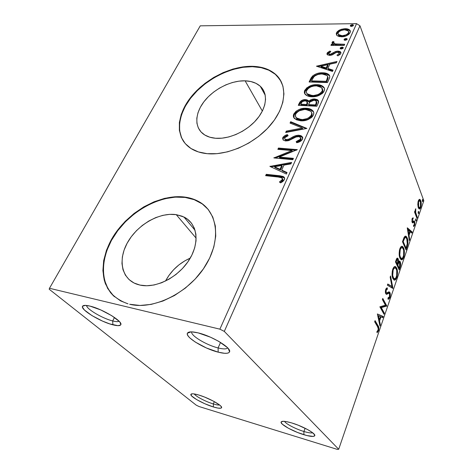 <?xml version="1.0" encoding="UTF-8"?>
<svg xmlns="http://www.w3.org/2000/svg" width="473" height="473" viewBox="0 0 473 473"><rect width="100%" height="100%" fill="white"/><g stroke="black" fill="none" stroke-linecap="round" stroke-linejoin="round"><path stroke-width="0.71" d="M194.267 393.944C195.639 396.374 205.938 401.754 213.323 403.936L213.388 406.963C203.366 404.001 189.531 396.279 190.909 394.334C191.494 393.441 194.119 393.666 198.778 395.02L204.608 397.072L213.548 401.199L219.898 405.255L221.021 406.331L221.518 407.827L220.879 408.193L217.994 408.104L213.388 406.963L204.791 403.723L196.667 399.614L191.624 395.948L190.897 394.364L192.505 393.79L194.143 393.926L198.778 395.02C208.794 397.917 222.789 405.716 221.595 407.667C221.051 408.672 218.319 408.435 213.388 406.963L213.323 403.936C205.938 401.754 195.639 396.374 194.267 393.944M214.322 401.624L213.323 403.936L214.322 401.624M284.545 421.342C285.621 423.784 295.72 429.052 303.926 431.494L303.885 434.717C292.988 431.477 279.815 424.163 281.128 421.999C281.902 420.81 285.402 421.112 291.622 422.903L298.226 425.209L307.734 429.626L312.31 432.505L314.616 434.799L314.799 435.615L313.238 436.437L306.8 435.538L297.523 432.47L288.406 428.248L282.346 424.21L281.074 422.283L281.394 421.674L283.918 421.295L286.041 421.549L291.622 422.903C302.513 426.067 315.881 433.463 314.793 435.639C314.066 436.963 310.43 436.656 303.885 434.717L303.926 431.494C295.72 429.052 285.621 423.784 284.545 421.342M305.115 428.26L303.926 431.494L305.115 428.26M191.707 331.863C190.288 335.41 206.382 345.113 218.094 347.933L218.171 352.154C204.165 348.737 184.955 337.036 187.438 333.187C188.425 331.532 192.003 331.431 198.163 332.886L210.526 337.214L218.644 341.299L227.371 347.566L228.885 349.346L229.588 350.854L229.47 352.036L228.554 352.852L226.88 353.272L224.527 353.29L218.171 352.154L206.417 347.98L195.308 342.08L190.04 338.094L188.372 336.297L187.456 334.736L187.332 333.465L188.023 332.537L189.513 331.993L191.76 331.869L198.163 332.886C212.176 336.12 231.646 347.974 229.576 351.788C228.666 353.703 224.864 353.828 218.171 352.154L218.094 347.933C206.382 345.113 190.288 335.41 191.707 331.863M220.536 342.428L218.094 347.933L220.536 342.428M86.612 305.463C86.187 308.863 102.653 318.554 112.68 320.942L112.899 324.833C100.459 321.847 80.073 309.502 82.556 306.244C83.266 305.138 85.743 305.091 89.982 306.102L100.725 309.916L111.799 315.716L119.249 321.404L120.438 322.911L120.893 324.129L120.609 325.016L117.943 325.672L109.712 323.887L102.606 321.137L92.01 315.639L84.472 310.057L82.479 307.214L82.568 306.232L83.396 305.611L84.951 305.375L89.982 306.102C102.446 308.946 123.021 321.451 120.828 324.655C120.195 325.95 117.552 326.009 112.899 324.833L112.68 320.942C102.653 318.554 86.187 308.863 86.612 305.463M114.484 317.478L112.68 320.942L114.484 317.478M176.246 214.647L183.95 217.012C197.229 223.398 200.197 242.342 189.271 259.742C178.504 277.184 155.883 288.731 139.996 285.089L134.036 283.002L129.105 279.626L125.38 275.115L122.98 269.669L121.969 263.514L122.353 256.898L124.097 250.069L127.107 243.276L131.258 236.76L136.395 230.741L142.332 225.426L148.859 220.997L155.753 217.598L162.777 215.357L169.689 214.352L176.246 214.647L182.211 216.238L187.349 219.094L191.459 223.132L194.356 228.228L195.911 234.206L196.023 240.846L194.669 247.899L191.867 255.077L187.716 262.089L182.371 268.629L176.051 274.411L169.027 279.194L161.589 282.771L154.056 284.988L146.76 285.763L139.996 285.089L137.46 284.403C121.33 279.212 117.594 259.364 127.864 241.922C137.945 224.409 159.632 212.123 176.246 214.647L196.153 238.173L176.246 214.647M245.12 80.824C251.405 81.049 256.455 82.852 260.256 86.234C268.144 93.352 267.003 107.324 256.821 119.332C246.699 131.352 228.991 139.411 215.558 138.264L209.764 137.2L204.85 135.047L200.995 131.914L198.329 127.941L196.928 123.299L196.821 118.167L197.986 112.745L200.369 107.235L203.857 101.837L208.327 96.729L213.607 92.099L219.513 88.102L225.84 84.868L232.367 82.527L238.871 81.161L245.12 80.824L250.879 81.545L255.94 83.313L260.091 86.086L263.171 89.775L265.022 94.257L265.56 99.365L264.738 104.911L262.556 110.67L259.098 116.417L254.486 121.898L248.904 126.888L242.59 131.175L235.808 134.569L228.849 136.934L222.003 138.181L215.558 138.264C210.893 137.862 206.979 136.567 203.816 134.379C194.172 127.633 194.764 113.325 204.348 101.198C213.891 89.048 231.108 80.38 245.12 80.824L262.355 111.078L245.12 80.824M281.193 81.604L276.693 75.568C270.692 69.898 262.592 66.941 252.387 66.693L252.174 66.303C262.379 66.545 270.485 69.501 276.486 75.166C287.862 86.139 285.863 107.306 270.113 125.516C254.456 143.739 227.353 155.706 207.174 153.678L217.066 153.666L227.614 151.827L238.386 148.226L248.893 142.994L258.672 136.354L267.28 128.615L274.358 120.112L279.596 111.232L282.819 102.363L283.93 93.885L282.931 86.127L279.927 79.387L275.091 73.894L268.664 69.821L260.919 67.272L252.174 66.303L242.755 66.906L232.994 69.028L223.221 72.582L213.766 77.43L204.933 83.408L197.016 90.319L190.276 97.946L184.961 106.029L181.271 114.312L179.373 122.507L179.373 130.312L181.325 137.436L185.221 143.585L190.956 148.492L198.364 151.916L207.174 153.678C200.735 153.039 195.254 151.265 190.749 148.356C175.288 138.258 176.009 116.299 190.377 97.822C204.679 79.287 230.658 65.913 252.174 66.303L252.387 66.693C232.887 66.356 209.58 77.229 194.781 93.27C180 109.287 175.034 129.425 184.086 142.178M208.439 209.77L208.735 210.136C205.992 206.683 202.657 203.887 198.731 201.746C194.634 199.529 190.093 198.092 185.109 197.424L184.831 197.075C189.815 197.738 194.356 199.18 198.453 201.397C217.681 211.502 221.872 240.107 204.939 266.553C188.23 293.071 153.477 310.258 129.637 304.257L140.002 305.463L151.259 304.381L162.925 301.029L174.472 295.519L185.381 288.092L195.154 279.082L203.366 268.912L209.675 258.039L213.837 246.959L215.735 236.145L215.351 226.041L212.773 217.024L208.167 209.421L201.776 203.461L193.889 199.31L184.831 197.075L174.939 196.768L164.574 198.364L154.074 201.782L143.78 206.884L134.036 213.494L125.15 221.405L117.416 230.369L111.108 240.101L106.46 250.282L103.676 260.582L102.901 270.627L104.226 280.051L107.673 288.471L113.171 295.524L120.58 300.881L128.006 303.837C121.035 301.378 115.223 297.665 110.564 292.681L105.479 283.895C100.82 270.781 103.285 254.439 111.581 239.255C126.687 212.572 159.3 193.676 184.831 197.075L185.109 197.424C162.381 194.438 133.776 208.912 117.221 231.386C100.601 253.776 98.331 282.275 114.496 296.731L114.466 296.707M224.303 331.402L359.959 25.767L423.82 200.741L338.692 449.279L224.303 331.402L219.88 329.161L49.482 288.276L200.256 25.832L356.565 23.65L219.88 329.161L49.482 288.276L49.18 289.21L196.248 405.178L199.068 406.538L337.166 449.35L338.692 449.279L224.303 331.402L219.88 329.161L356.565 23.65L200.256 25.832L49.482 288.276L49.18 289.21L196.248 405.178L199.068 406.538L337.166 449.35L338.692 449.279L423.82 200.741L359.959 25.767L356.565 23.65L359.959 25.767L224.303 331.402M417.789 204.549L418.546 208.232L419.415 208.983L420.101 208.658L421.165 205.572L420.846 200.96L420.237 199.707L419.427 199.358L418.593 200.18L418.055 201.735L417.789 204.549L418.315 207.724L419.078 208.871C419.646 209.291 420.201 208.806 420.745 207.411C421.413 204.679 421.413 202.432 420.745 200.67L419.586 199.34L418.298 200.883L417.789 204.549M416.944 218.254L417.281 217.278L415.536 212.01L415.743 208.711L415.241 209.917L415.217 211.975L414.856 211.053L414.519 212.028L416.944 218.254L417.281 217.278L415.69 212.909L415.743 208.711L415.217 211.975L414.856 211.053L414.519 212.028L416.944 218.254M412.29 218.739L413.136 218.845L412.29 218.739L412.285 218.343L411.971 219.218L412.214 222.499L412.781 222.919L413.97 222.139L414.395 222.907L414.265 224.675L413.538 225.385L413.704 226.514L414.679 225.071L414.815 222.204L414.117 220.844L412.894 221.559L412.438 221.252L412.367 219.691L413.136 218.845L413.124 217.734L412.107 218.751L412.107 222.269L412.604 222.907L413.97 222.139L414.283 222.487L414.265 224.675L413.538 225.385L413.573 226.52L414.602 225.314L414.608 221.476L414.117 220.844L412.639 221.53L412.432 219.454L413.136 218.845L413.124 217.734L412.119 218.757M407.123 246.876L407.886 243.678L407.773 240.03L406.603 236.825L405.213 236.122L404.072 237.44L402.476 241.727L406.07 249.945L407.123 246.876L406.508 246.788L407.123 246.876C408.199 243.081 408.205 240.071 407.141 237.836L406.059 236.258L404.409 236.843L402.476 241.727L406.07 249.945L407.123 246.876M399.224 269.894L400.619 265.004L400.211 261.729L399.46 261.013L398.52 261.823L398.367 259.381L397.491 258.104L396.64 258.749L395.463 261.906L399.224 269.894L400.158 267.18C400.791 264.88 400.808 263.065 400.211 261.729L399.756 261.12L398.52 261.823L398.165 258.826L397.698 258.199C397.154 257.862 396.634 258.453 396.138 259.961L395.463 261.906L399.224 269.894M392.862 288.435L390.574 275.972L390.16 277.143L391.957 286.49L387.777 284.007L387.363 285.195L392.927 288.252L390.574 275.972L390.16 277.143L391.957 286.49L387.777 284.007L387.363 285.195L392.862 288.435M384.378 313.156L381.315 307.621L386.843 305.984L382.769 298.422L382.379 299.533L385.442 305.186L379.854 306.806L383.999 314.261L384.378 313.156L383.426 313.232L384.378 313.156L381.315 307.621L386.843 305.984L382.769 298.422L382.379 299.533L385.442 305.186L379.854 306.806L383.999 314.261L384.378 313.156M377.519 326.618L378.264 328.824L377.921 330.408L376.928 331.614L377.058 332.744L378.506 330.769L378.79 327.446L375.054 320.611L374.657 321.752L377.519 326.618C378.152 327.162 378.335 328.309 378.069 330.053L376.928 331.614L377.058 332.744L378.506 330.769C379.056 328.156 378.873 326.417 377.951 325.56L375.054 320.611L374.657 321.752L377.519 326.618M377.365 313.96L379.967 326.015L380.387 324.785L379.565 320.96L380.984 316.851L382.823 317.702L383.236 316.49L377.365 313.96L379.967 326.015L380.387 324.785L379.565 320.96L380.984 316.851L382.823 317.702L383.236 316.49L377.365 313.96M389.912 297.523L390.314 294.614L389.669 292.184L388.646 291.894L386.695 293.012L386.074 292.426L386.21 290.038L387.322 289.293L387.375 287.956L386.76 288.033L385.536 290.103L385.643 293.408L386.607 294.36L388.676 293.225L389.38 293.396L389.61 296.376L389.131 297.493L388.055 297.789L387.955 299.06L389.184 298.824L389.912 297.523L389.208 297.393L389.912 297.523C390.462 295.335 390.45 293.656 389.87 292.491L389.48 292.001L386.908 292.958L386.157 292.621L386.145 290.203L387.322 289.293L387.375 287.956C386.819 287.726 386.27 288.205 385.732 289.387C385.241 291.315 385.264 292.769 385.797 293.757L386.607 294.36L388.977 293.177L389.492 293.567L389.48 296.831L388.055 297.789L387.955 299.06C388.605 299.498 389.255 298.989 389.912 297.523M392.98 278.703L394.234 280.046L395.268 279.868L397.001 276.794L397.432 271.195L396.262 267.381L394.872 266.541L393.773 267.221L392.265 271.13L392.212 276.096L392.809 278.331L393.843 279.856C394.825 280.625 395.812 279.821 396.8 277.438C397.781 273.37 397.722 270.237 396.628 268.037L395.688 266.766C394.719 266.009 393.743 266.825 392.75 269.208C391.768 273.364 391.845 276.528 392.98 278.703M400.028 258.293L401.228 259.718L402.227 259.612L403.907 256.668L404.338 251.122L403.227 247.243L401.89 246.309L400.832 246.912L399.366 250.702L399.301 255.645L399.862 257.915L400.95 259.571C401.873 260.286 402.795 259.529 403.711 257.294C404.669 253.309 404.622 250.182 403.575 247.917L402.57 246.51C401.66 245.824 400.749 246.599 399.839 248.822C398.881 252.895 398.946 256.053 400.028 258.293M407.259 227.968L409.311 240.509L409.683 239.415L409.033 235.43L410.298 231.77L411.853 233.1L412.225 232.018L407.312 227.803L409.311 240.509L409.683 239.415L409.033 235.43L410.298 231.77L411.853 233.1L412.225 232.018L407.259 227.968M415.655 220.749L415.903 221.009L416.264 220.436L415.962 218.857L415.572 220.465L415.802 220.98L416.205 220.637L416.051 218.881L415.655 219.236L415.655 220.749M418.215 213.288L418.617 213.465L418.859 212.773L418.522 211.407L418.138 212.998L418.369 213.524L418.765 213.187L418.605 211.431L418.221 211.774L418.215 213.288M422.336 201.285L422.732 201.48L422.963 200.8L422.643 199.417L422.259 200.995L422.495 201.533L422.874 201.208L422.714 199.44L422.336 201.285M337.296 35.747L339.147 36.557L342.677 36.74L346.425 35.788L348.713 34.482L350.156 32.684L350.322 30.905L349.198 29.633L347.383 28.906L344.539 28.717L341.299 29.32L338.881 30.378L337.048 31.898L336.232 33.666L336.687 35.179L337.296 35.747L341.476 36.799C345.225 36.805 348.116 35.434 350.156 32.684L350.044 30.39C348.985 29.22 347.359 28.652 345.16 28.699L340.01 29.811L336.498 32.785L336.658 35.15L337.296 35.747M344.202 45.402L344.711 44.273L334.937 43.9L333.696 43.155L334.104 41.985L332.951 41.458L332.016 42.966L333.382 44.255L331.449 44.249L330.929 45.373L344.202 45.402L344.711 44.273L335.753 44.084L333.755 43.238L333.642 42.487L334.104 41.985L332.951 41.458L332.111 42.304L332.253 43.463L333.382 44.255L331.449 44.249L330.929 45.373L344.202 45.402M327.097 53.195L326.973 54.147L327.493 54.856L330.107 55.382L332.442 54.785L336.161 52.473L338.272 52.308L339.029 52.787L339.082 53.632L336.959 55.193L337.905 55.867L340.335 54.235L340.95 52.97L340.134 51.563L338.006 51.072L335.434 51.563L330.349 54.235L328.989 53.963L328.682 53.384L330.81 51.693L329.983 51.019L327.588 52.521L327.097 53.195L327.458 54.028L330.337 51.859L329.983 51.019L327.097 53.195L327.215 54.596L329.569 55.394L331.786 55.051L336.161 52.473L337.556 52.213L339.011 52.763L339.082 53.632L336.959 55.193L337.905 55.867L340.791 53.514L340.678 52.03L338.006 51.072L335.771 51.433L331.36 53.993L330.03 54.253L328.818 53.804L328.753 53.136L330.81 51.693L329.983 51.019L330.373 51.888L328.658 52.775L327.458 54.028L327.097 53.195M329.125 78.944L329.734 76.91L329.61 75.656L327.86 73.906L324.377 72.913L319.121 73.061L316.153 73.853L312.783 75.81L311.157 77.82L309.106 81.995L327.499 82.568L329.125 78.944C329.959 77.341 329.953 75.976 329.102 74.846C327.576 73.475 325.477 72.795 322.799 72.807C319.133 72.546 315.71 73.628 312.529 76.047L309.106 81.995L327.499 82.568L329.125 78.944M316.857 106.242L318.471 102.594L318.53 101.009L317.277 99.62L314.705 98.981L311.565 99.466L308.804 101.287L308.331 100.572L306.634 99.75L302.761 99.992L300.26 101.559L298.28 105.325L316.857 106.242L318.305 103.008L318.016 100.181L314.705 98.981C312.487 98.875 310.519 99.643 308.804 101.287L308.337 100.578L305.564 99.614C302.667 99.513 300.591 100.66 299.326 103.067L298.28 105.325L316.857 106.242M306.876 128.443L290.676 121.703L290.044 123.075L302.348 128.029L286.313 131.104L285.668 132.499L306.876 128.443L290.676 121.703L290.044 123.075L302.348 128.029L286.313 131.104L285.668 132.499L306.876 128.443M293.431 158.349L279.277 157.054L297.351 149.634L278.455 148.043L277.846 149.356L291.888 150.556L273.861 157.941L292.828 159.697L293.431 158.349L279.277 157.054L297.351 149.634L278.455 148.043L277.846 149.356L291.888 150.556L273.861 157.941L292.828 159.697L293.431 158.349M278.266 177.038L281.157 177.511L282.416 178.54L282.074 179.965L279.407 182.004L280.578 182.88L282.789 181.561L284.356 179.705L284.498 177.759L283.185 176.494L279.998 175.785L266.258 174.318L265.625 175.684L278.266 177.038L281.873 177.854L282.363 179.504L279.407 182.004L280.578 182.88L284.356 179.705C284.864 178.469 284.657 177.505 283.735 176.813L279.082 175.684L266.258 174.318L265.625 175.684L278.266 177.038M269.923 166.419L286.378 174.04L287.052 172.539L281.713 170.079L283.971 165.107L290.942 163.889L291.61 162.405L269.923 166.419L286.378 174.04L287.052 172.539L281.713 170.079L283.971 165.107L290.942 163.889L291.61 162.405L269.923 166.419M302.543 139.204L302.755 137.631L302.005 136.395L300.692 135.585L298.108 135.231L294.342 136.2L288.353 139.34L285.479 139.494L284.87 139.115L284.622 137.968L285.296 137.016L288.122 135.704L287.442 134.616L284.77 135.704L283.132 137.058L282.588 138.299L283.191 140.014L285.373 140.919L288.104 140.753L295.832 137.01L298.96 136.614L300.302 137.3L300.645 138.891L299.758 140.091L296.169 141.575L296.648 142.716L297.505 142.497L300.84 141.102L302.543 139.204L301.904 136.301L299.013 135.237C296.494 135.248 294.04 136.035 291.652 137.596L289.05 139.056L286.271 139.653L284.965 139.204L284.699 137.779L288.122 135.704L287.442 134.616C285.414 135.083 283.871 136.082 282.801 137.613L283.303 140.109L285.751 140.96L288.908 140.511L296.346 136.827L298.398 136.537L300.166 137.17L300.544 139.151L296.169 141.575L296.648 142.716C299.232 142.326 301.2 141.155 302.543 139.204M300.716 120.81L306.025 120.272L311.187 117.783L312.505 116.488L313.67 114.3L313.676 112.202L313.055 111.037L309.531 108.772L304.642 108.252L299.273 109.423L295.956 111.303L293.603 114.395L293.337 116.039L293.763 117.523L296.364 119.787L300.716 120.81C306.031 121.183 310.258 119.261 313.398 115.04C314.131 113.171 313.853 111.652 312.564 110.481C311.021 109.086 308.952 108.347 306.362 108.258C301.065 107.909 296.861 109.837 293.757 114.034C293.018 115.95 293.325 117.499 294.673 118.688L300.716 120.81M311.701 96.77L316.945 96.167L322.024 93.695L323.313 92.436L324.437 90.325L324.419 88.315L323.792 87.215L320.28 85.11L316.295 84.667L311.908 85.288L306.876 87.759L304.582 90.757L304.34 92.33L304.778 93.743L307.379 95.865L311.701 96.77C316.963 97.036 321.12 95.126 324.176 91.041C324.839 89.415 324.649 88.067 323.603 86.997C322.066 85.489 319.914 84.714 317.135 84.673C311.89 84.425 307.757 86.334 304.73 90.402C304.056 92.111 304.293 93.512 305.446 94.606C306.977 95.96 309.064 96.681 311.701 96.77M316.437 66.196L332.495 71.441L333.075 70.158L327.866 68.467L329.805 64.204L336.409 62.743L336.977 61.478L316.437 66.196L332.495 71.441L333.075 70.158L327.866 68.467L329.805 64.204L336.409 62.743L336.977 61.478L316.437 66.196M341.287 48.997L342.919 48.465L343.286 47.643L342.145 47.099L340.519 47.631L340.146 48.453L341.287 48.997L343.244 48.057L343.197 47.483L342.145 47.099L340.193 48.039L340.241 48.618L341.287 48.997M345.195 40.323L346.815 39.791L347.176 38.981L346.041 38.455L344.421 38.987L344.06 39.797L345.195 40.323L347.141 39.389L347.099 38.839L346.041 38.455L344.096 39.395L344.137 39.951L345.195 40.323M351.451 26.441L353.053 25.909L353.408 25.116L352.273 24.614L350.67 25.152L350.316 25.944L351.451 26.441L353.378 25.512L353.343 24.998L352.273 24.614L350.351 25.548L350.381 26.068L351.451 26.441M264.431 93.802L264.856 93.642L264.431 93.802M202.048 203.81L194.167 199.665L185.109 197.424L175.229 197.117L164.864 198.707L154.369 202.119L144.082 207.221L134.344 213.826L125.463 221.736L117.736 230.694L111.433 240.42L106.792 250.601L104.013 260.895L103.238 270.94L104.568 280.359L108.015 288.778L113.52 295.826M281.181 81.581L280.134 79.789L275.298 74.296L268.871 70.217L261.131 67.669L252.387 66.693L242.974 67.296L233.213 69.419L223.451 72.966L213.997 77.809L205.17 83.786L197.259 90.698L190.524 98.313L185.215 106.395L181.531 114.679L179.634 122.868L179.634 130.672L181.591 137.797M190.241 258.128C179.421 262.935 171.173 270.58 165.497 281.068L168.908 275.457L173.55 269.805L178.977 264.839L185.002 260.747L190.241 258.128M282.564 176.908L266.731 175.069L266.405 175.767L266.731 175.069L266.258 174.318L266.731 175.069L279.543 176.441L279.082 175.684L279.543 176.441L284.545 177.895L283.02 177.026M282.688 180.491L280.164 182.572L282.127 181.141L281.672 180.384L282.127 181.141L282.819 180.26L282.47 178.717M282.706 178.977L282.878 179.302M282.937 179.563L282.819 180.26M270.26 166.573L270.03 166.194L270.26 166.573M270.917 166.874L291.197 163.327L270.917 166.874M282.168 170.836L281.713 170.079L282.168 170.836L286.845 173L282.168 170.836M274.973 167.519L280.471 170.055L282.198 166.26L281.748 165.491L282.198 166.26L280.471 170.055L280.016 169.293L280.471 170.055L274.973 167.519L274.511 166.762L281.748 165.491L280.016 169.293L274.511 166.762L274.973 167.519M274.174 157.97L273.991 157.663L274.174 157.97M275.321 158.077L292.326 151.33L291.888 150.556L292.326 151.33L275.321 158.077M278.621 149.421L278.899 148.812L278.455 148.043L278.899 148.812L296.317 150.29L278.899 148.812L278.621 149.421M279.726 157.822L279.277 157.054L279.726 157.822L293.118 159.052L279.726 157.822M300.822 140.191L299.048 141.545L296.595 142.361L296.737 142.698L296.169 141.575L296.595 142.361L300.964 139.937L300.544 139.151L300.964 139.937L300.692 138.063M283.085 139.902L283.238 138.394L282.801 137.613L283.238 138.394C284.303 136.863 285.846 135.863 287.874 135.396L287.442 134.616L288.075 135.721L287.874 135.396L285.201 136.484M284.988 139.216L285.402 139.984L286.703 140.434L286.271 139.653L286.703 140.434L289.476 139.837L289.05 139.056L289.476 139.837L292.078 138.376L291.652 137.596L292.078 138.376C294.466 136.821 296.92 136.035 299.433 136.029L299.013 135.237L299.433 136.029L302.726 137.519M302.424 137.182L301.904 136.301M301.827 136.721L299.876 136.076L297.582 136.123M296.648 136.319L289.133 139.984L286.697 140.434M286.295 140.375L285.03 139.452M284.758 136.75L283.569 137.838L283.008 139.369M300.982 138.471L301.065 139.677M286.537 132.334L286.313 131.104L286.744 131.89L302.761 128.822L302.348 128.029L302.761 128.822L286.744 131.89L286.537 132.334M290.706 123.341L291.102 122.495L290.676 121.703L291.102 122.495L306.238 128.567L291.102 122.495L290.706 123.341M313.451 111.841L309.927 109.576L306.758 109.062L303.276 109.228L299.681 110.221L295.802 112.592L294.017 115.193L293.987 117.901L294.171 114.827L293.757 114.034L294.171 114.827C297.275 110.635 301.467 108.713 306.758 109.062L306.362 108.258L306.758 109.062C309.348 109.157 311.417 109.896 312.955 111.291L313.652 112.131M311.63 112.592L311.837 115.779L311.116 116.937M312.056 113.479L312.162 114.596M312.091 115.045L311.961 115.483M311.843 115.773L311.441 114.974L311.837 115.779C309.307 119.131 305.93 120.65 301.697 120.343L297.452 119.119M310.554 117.535L307.373 119.45L302.371 120.367M297.079 118.853L296.122 117.712M295.666 114.082C298.209 110.753 301.579 109.228 305.789 109.505L310.773 111.238C311.802 112.207 312.026 113.449 311.441 114.974C308.904 118.327 305.523 119.852 301.289 119.545L301.697 120.343L301.289 119.545L296.465 117.883C295.353 116.914 295.087 115.649 295.666 114.082L296.914 112.414L299.291 110.794L304.417 109.499L307.107 109.641L309.472 110.357L311.199 111.729L311.766 113.218L311.293 115.27L309.655 117.156L306.971 118.646L302.661 119.563L298.735 119.107L296.666 118.055L295.465 116.334L295.666 114.082M295.932 117.28L296.878 118.676L301.697 120.343M302.235 101.163L300.662 102.363L299.042 105.361L299.728 103.871L299.326 103.067L299.728 103.871C300.994 101.464 303.069 100.317 305.96 100.424L305.564 99.614L305.96 100.424L309.082 101.855L307.03 100.554L303.163 100.796M317.791 100.507L316.029 99.886L313.552 99.874L311.187 100.607L309.2 102.097L308.804 101.287L309.2 102.097C310.915 100.453 312.878 99.685 315.089 99.791L314.705 98.981L315.089 99.791L318.294 100.891M316.75 101.979L316.869 103.356M316.514 104.297L316.124 103.486L315.485 104.905L315.875 105.716L316.514 104.297L315.875 105.716L308.94 105.373L308.544 104.568L309.939 101.991L314.143 100.211L316.2 100.968L316.124 103.486L316.514 104.297L316.591 101.784M307.533 102.493L307.562 104.078M307.326 104.651L306.93 103.847L306.64 104.474L307.036 105.278L307.326 104.651L307.036 105.278L301.135 104.988L300.727 104.19L301.319 102.913C302.07 101.459 303.311 100.767 305.038 100.838L306.989 101.518L306.93 103.847L307.326 104.651L307.355 102.257M306.64 104.474L300.727 104.19L301.135 104.988L307.036 105.278L306.64 104.474L300.727 104.19L302.294 101.612L305.038 100.838L306.551 101.21L307.344 102.15L306.64 104.474M315.485 104.905L308.544 104.568L308.94 105.373L315.875 105.716L315.485 104.905L308.544 104.568L309.596 102.464L310.802 101.192L314.143 100.211L315.444 100.477L316.573 101.671L315.485 104.905M304.902 93.944L305.126 91.212L304.73 90.402L305.126 91.212C308.142 87.15 312.275 85.241 317.513 85.489L317.135 84.673L317.513 85.489C320.286 85.536 322.444 86.311 323.981 87.818L322.036 86.429L319.133 85.625L315.816 85.512L312.292 86.104L308.822 87.535L306.711 89.048L304.973 91.567L304.884 93.896M322.882 89.888L322.929 90.692M322.858 91.123L322.734 91.537M321.368 93.53L316.821 95.895L312.641 96.362C316.827 96.587 320.156 95.073 322.616 91.827L322.243 91.005C319.772 94.257 316.443 95.771 312.251 95.546L307.225 93.825C306.297 92.933 306.096 91.797 306.622 90.42C309.1 87.192 312.417 85.678 316.585 85.873L321.741 87.653L322.616 91.827L321.918 92.945M306.847 93.388L307.621 94.635L312.641 96.362L312.251 95.546L312.641 96.362L311.979 96.315L308.42 95.268M308.065 95.02L307.089 93.944M322.616 91.827L322.462 88.906M311.541 78.636L309.856 82.018L310.572 80.487L310.187 79.671L310.572 80.487L312.907 76.863L312.529 76.047L312.907 76.863C316.082 74.45 319.506 73.374 323.165 73.634L322.799 72.807L323.165 73.634C325.844 73.622 327.943 74.308 329.468 75.68L326.24 74.001L320.564 73.735L315.213 75.254L311.89 78.098M327.635 76.537L328.043 77.643M327.765 76.75L327.99 77.33M328.043 77.832L327.919 78.601M327.73 79.228L327.422 80.038M327.08 80.836L326.494 82.136L311.902 81.687L326.494 82.136L326.128 81.309L311.518 80.871L311.902 81.687L311.518 80.871L313.954 76.709C316.484 74.669 319.251 73.764 322.255 73.983L327.139 75.55L327.677 76.815L326.707 80.02L327.08 80.848L328.043 77.649M326.707 80.02L326.128 81.309L326.494 82.136L327.08 80.848L326.707 80.02L326.128 81.309L311.518 80.871L313.297 77.531L314.799 75.97L317.939 74.492L321.208 73.995L324.88 74.314L327.227 75.656L327.665 77.2L326.707 80.02M317.779 66.64L336.522 62.495L317.779 66.64M328.232 69.295L327.866 68.467L328.232 69.295L332.797 70.784L328.232 69.295M321.208 67.012L326.577 68.756L328.061 65.499L327.7 64.671L328.061 65.499L326.577 68.756L326.21 67.929L326.577 68.756L321.208 67.012L320.842 66.185L327.7 64.671L326.21 67.929L320.842 66.185L321.208 67.012M329.037 54.318L330.385 55.087L330.03 54.253L330.385 55.087L331.709 54.827L331.36 53.993L331.709 54.827L333.601 53.697L333.246 52.864L333.601 53.697L336.12 52.272L335.771 51.433L336.12 52.272L338.349 51.912L338.006 51.072L338.349 51.912L340.962 52.799L340.182 52.249M338.177 55.619L339.431 54.472L339.082 53.632L339.484 54.318L338.556 55.388M339.165 51.971L336.12 52.272L331.703 54.833M331.378 54.939L330.704 55.075M330.385 55.087L329.066 54.448M340.513 48.837L340.193 48.039L340.513 48.837M341.37 48.175L340.548 48.855L342.482 47.944L342.145 47.099L342.482 47.944L343.227 48.092L341.902 48.004M331.668 45.373L331.449 44.249L331.798 45.089L333.731 45.095L333.382 44.255L333.731 45.095L331.668 45.373M332.348 43.569L332.111 42.304L332.46 43.144L333.299 42.298L332.951 41.458L333.654 42.464L333.039 42.487L332.348 43.569M337.178 45.03L334.559 44.456L333.92 43.64L336.096 44.923L335.753 44.084L336.096 44.923L340.566 45.106L340.223 44.261L340.566 45.106L344.332 45.118L337.722 45.059M344.403 40.164L344.096 39.395L344.403 40.164M345.266 39.543L344.462 40.193L346.372 39.306L346.041 38.455L346.372 39.306L347.111 39.442L345.793 39.365M336.575 35.037L336.835 33.63L336.498 32.785L336.835 33.63L340.341 30.656L340.01 29.811L340.341 30.656L345.491 29.551L345.16 28.699L345.491 29.551C347.685 29.509 349.31 30.071 350.369 31.248L350.416 31.307M337.385 32.743L336.563 34.937M350.197 31.035L349.523 30.485M348.861 30.136L346.07 29.557L342.937 29.823L340.341 30.656L338.1 32.01M348.92 32.235L348.973 33.205M348.654 33.902L346.017 35.83L342.328 36.539C345.101 36.575 347.277 35.576 348.843 33.553L348.518 32.696C346.945 34.724 344.77 35.723 341.991 35.688L338.236 34.417L338.1 32.773C339.715 30.775 341.908 29.781 344.675 29.799L348.394 31.023L348.843 33.553L348.696 31.809M338.26 34.446L338.579 35.262L342.328 36.539L341.991 35.688L342.328 36.539L341.287 36.486M340.643 36.386L339.265 35.853L338.378 34.931M350.629 26.281L350.351 25.548L350.629 26.281M351.498 25.713L350.735 26.299L352.598 25.471L352.273 24.614L352.598 25.471L353.325 25.601L352.024 25.536M281.748 165.491L280.016 169.293L274.511 166.762L281.748 165.491M316.585 85.873L320.239 86.624L322.273 88.41L322.355 90.721L320.499 93.122L317.862 94.594L313.605 95.54L309.714 95.174L307.048 93.63L306.451 92.578L306.415 90.987L308.39 88.327L310.998 86.843L313.83 86.045L316.585 85.873M327.7 64.671L326.21 67.929L320.842 66.185L327.7 64.671M344.675 29.799L347.076 30.154L348.595 31.384L348.518 32.696L347.407 34.026L345.686 34.978L342.44 35.676L339.709 35.374L338.337 34.529L337.976 33.122L339.247 31.455L341.908 30.195L344.675 29.799M119.078 321.226C118.079 321.859 115.944 321.764 112.68 320.942C115.944 321.764 118.079 321.859 119.078 321.226M227.679 347.88C226.555 349.216 223.362 349.234 218.094 347.933C223.362 349.234 226.555 349.216 227.679 347.88M312.659 432.771C311.169 433.215 308.26 432.783 303.926 431.494C308.26 432.783 311.169 433.215 312.659 432.771M219.578 404.994C218.366 405.178 216.285 404.829 213.323 403.936C216.285 404.829 218.366 405.178 219.578 404.994M374.764 321.445L377.076 325.377L377.951 325.56L377.076 325.377L377.939 327.405L374.764 321.445M377.803 330.621L378.506 330.769L377.803 330.621M377.419 331.118L376.957 331.875L377.419 331.118M377.371 313.977L383.236 316.49L382.367 316.313L382.018 317.33L382.367 316.313L377.371 313.977M380.339 316.721L380.984 316.851L380.339 316.721M379.068 319.677L378.778 320.517L379.068 319.677M378.843 320.812L379.565 320.96L378.843 320.812M379.671 324.638L380.387 324.785L379.671 324.638M378.424 315.668L380.387 316.573L379.299 319.724L378.577 319.577L379.299 319.724L378.424 315.668L377.702 315.521L380.387 316.573L379.299 319.724L378.424 315.668M382.456 299.308L385.974 305.812L386.843 305.984L385.974 305.812L386.754 306.232L385.891 306.061L380.44 307.45L381.315 307.621L380.44 307.45L383.514 312.984L380.44 307.45L385.974 305.812L382.456 299.308M388.93 297.683L387.966 298.901L388.93 297.683M388.25 293.041L388.977 293.177L388.114 293.018L386.855 293.603L387.724 293.763L386.37 293.922M386.305 294.307L386.607 294.36L386.305 294.307M386.453 289.133L386.488 288.175L386.453 289.133L387.322 289.293L385.779 289.263M385.536 290.091L386.145 290.203L385.536 290.091M385.424 292.485L386.157 292.621L385.424 292.485M388.67 291.888L389.87 292.491L389.007 292.338L389.338 293.343L388.67 291.888M387.174 293.378L387.629 293.136M387.671 284.308L391.957 286.49L387.671 284.308M391.75 286.455L392.034 287.945L391.75 286.455M392.401 288.158L392.927 288.252L392.401 288.158M394.736 266.565L395.771 267.895L396.628 268.037L395.771 267.895L396.149 268.877L394.985 266.748M396.149 277.326L396.8 277.438L396.149 277.326M394.884 279.312L395.54 278.29L394.411 279.72M392.555 277.616L393.199 278.431L394.033 278.573L392.625 277.746M394.659 267.943L393.347 268.079M393.566 267.913L393.867 267.777M393.997 267.753L394.405 267.807M393.164 269.982C393.962 268.126 394.742 267.487 395.511 268.079L396.262 269.09C397.154 270.852 397.202 273.382 396.404 276.675C395.617 278.55 394.837 279.182 394.062 278.579L393.347 277.627L392.513 277.485L393.347 277.627C392.436 275.883 392.377 273.335 393.164 269.982L392.543 269.882L393.164 269.982L393.985 268.445L395.097 267.901L395.972 268.569L396.729 270.461L396.699 275.605L395.824 277.929L394.748 278.757L393.489 277.899L392.708 275.404L393.164 269.982M397.024 258.234L398.165 258.826L397.308 258.69L397.574 259.535L397.107 258.341M398.083 261.752L398.52 261.823L398.083 261.752M399.082 261.149L400.211 261.729L399.354 261.593L399.638 262.438L399.082 261.149M399.537 267.079L400.158 267.18L399.537 267.079M398.976 268.002L398.704 268.788L398.976 268.002M397.143 264.419L396.959 264.945L397.143 264.419L398 264.555L397.208 264.23M399.218 262.326L397.976 262.509L398.443 262.166L398.881 262.426M398.349 267.901L396.959 264.945L397.817 265.087L398.621 262.982L397.888 262.864L398.621 262.982L399.567 262.379L399.614 266.849L399.206 268.043L398.349 267.901L399.206 268.043L397.817 265.087L396.959 264.945L398.349 267.901M396.368 259.334L397.267 259.458M396.575 264.123L395.487 261.823L396.575 264.123L397.432 264.265L396.575 264.123M396.22 261.681L396.599 260.588L395.954 260.481L396.599 260.588L397.527 259.5L397.811 259.89L397.432 264.265L396.22 261.681L395.576 261.575L396.22 261.681L397.172 259.511L397.811 259.89L398.041 262.148L397.432 264.265L396.22 261.681M402.57 246.51L401.66 246.344L402.724 247.793L403.575 247.917L402.724 247.793L402.996 248.502L401.973 246.599M403.055 257.194L403.711 257.294L403.055 257.194M401.831 259.109L402.511 258.039L401.027 259.618M401.033 259.618L401.376 259.482M400.134 258.039L399.709 257.478L400.288 258.169L401.08 258.293M401.021 247.527L401.565 247.692L400.14 248.059L400.891 247.545M400.235 249.626C400.968 247.887 401.695 247.29 402.417 247.822L403.221 248.946C404.072 250.761 404.108 253.28 403.333 256.508C402.6 258.264 401.873 258.861 401.145 258.299L400.383 257.247L399.608 257.129L400.383 257.247C399.514 255.45 399.466 252.907 400.235 249.626L399.62 249.531L400.235 249.626L401.033 248.148L402.103 247.681L402.943 248.408L403.664 250.341L403.623 255.467L402.765 257.714L401.731 258.465L400.519 257.525L399.78 254.988L400.235 249.626M405.828 248.065L405.574 248.804L405.828 248.065M405.195 236.128L406.295 237.712L407.141 237.836L406.295 237.712L406.508 238.274L405.195 236.128M405.272 237.493L404.113 237.558M404.362 237.393L404.681 237.334M405.213 247.97L402.476 241.721L405.213 247.97L406.059 248.094L403.203 241.555L402.564 241.466L403.203 241.555L403.439 240.887L402.801 240.792L403.439 240.887L404.563 238.173L403.794 238.067L405.917 237.582L406.792 238.847L407.277 244.08L406.059 248.094L405.213 247.97M407.33 228.429L411.386 231.9L412.225 232.018L411.386 231.9L411.173 232.521L411.386 231.9L407.33 228.429M409.677 231.687L410.298 231.77L409.677 231.687M408.601 234.117L408.37 234.785L408.601 234.117M408.465 235.353L409.033 235.43L408.465 235.353M409.115 239.332L409.683 239.415L409.115 239.332M408.134 229.931L409.795 231.344L408.826 234.147L408.258 234.07L408.826 234.147L408.134 229.931L407.566 229.854L409.795 231.344L408.826 234.147L408.134 229.931M411.936 219.395L412.432 219.454L411.936 219.395M411.853 221.175L412.438 221.252L411.853 221.175M413.591 221.015L414.608 221.476L413.769 221.364L413.981 222.139L413.591 221.015M413.94 225.231L414.602 225.314L413.94 225.231M413.709 225.367L413.55 225.716L413.709 225.367M413.13 222.026L413.97 222.139L412.515 222.44M412.675 222.292L413.053 222.038M415.732 219.058L416.21 219.123L415.732 219.058M415.59 220.56L416.205 220.637L415.59 220.56M414.561 211.898L415.217 211.975L414.561 211.898M415.264 209.776L415.844 209.846L415.264 209.776M415.211 210.118L415.649 210.172L415.211 210.118M414.703 211.916L414.856 212.809L415.69 212.909L414.916 213.051L414.703 211.916M415.72 215.109L416.471 215.203L415.72 215.109M416.53 217.184L417.281 217.278L416.53 217.184M418.286 211.614L418.771 211.673L418.286 211.614M418.162 213.116L418.765 213.187L418.162 213.116M419.22 199.435L419.918 200.576L420.745 200.67L419.918 200.576L420.024 200.889L419.22 199.435M420.136 207.34L420.745 207.411L420.136 207.34M419.113 208.717L419.764 207.706L418.983 208.8M418.629 207.659L418.191 207.357L418.883 207.635M418.416 200.576L418.771 200.517M418.587 201.669L419.805 200.688L420.42 201.628L420.456 206.648L419.267 207.677L418.652 206.76L418.014 206.689L418.652 206.76L418.587 201.669L418.085 201.61L418.587 201.669L419.604 200.611L420.68 202.61L420.639 205.986L419.586 207.765L418.818 207.144L418.38 205.785L418.587 201.669M419.326 200.635L418.41 200.576M422.401 199.647L422.88 199.701L422.401 199.647M422.294 201.143L422.874 201.208L422.294 201.143M398 264.555L398.958 262.497L399.46 262.326L399.927 262.958L400.063 265.182L399.206 268.043L397.817 265.087L398 264.555M403.203 241.555L404.888 237.753L405.828 237.529L406.691 238.617L407.359 241.017L407.389 243.27L406.059 248.094L403.203 241.555M192.269 393.802L190.909 394.334M282.748 421.295L281.128 421.999M191.127 331.857L187.438 333.187M85.388 305.375L82.556 306.244M195.101 230.357L183.95 217.012M265.252 95.292L260.256 86.234M276.693 75.568L276.486 75.166M198.731 201.746L198.453 201.397M283.735 176.813L284.19 177.576M284.965 139.204L285.402 139.984M312.564 110.481L312.955 111.291M296.465 117.883L296.878 118.676M308.337 100.578L308.733 101.388M318.016 100.181L318.4 100.997M323.603 86.997L323.981 87.818M307.225 93.825L307.621 94.635M329.102 74.846L329.468 75.68M328.818 53.804L329.173 54.637M340.678 52.03L340.956 52.704M339.176 53.165L339.36 53.609M333.755 43.238L334.104 44.084M350.044 30.39L350.369 31.248M338.236 34.417L338.579 35.262M120.012 322.29L120.828 324.655M228.246 348.512L229.576 351.788M314.102 434.096L314.793 435.639M221.11 406.437L221.595 407.667M386.388 292.923L385.519 292.757M389.48 292.001L388.735 291.865M395.688 266.766L394.825 266.624M394.062 278.579L393.199 278.431M397.698 258.199L397.219 258.122M399.756 261.12L399.271 261.043M401.145 258.299L400.288 258.169M406.059 236.258L405.207 236.133M412.639 221.53L411.888 221.435M414.224 220.897L413.881 220.856M419.953 199.458L419.32 199.387M419.267 207.677L418.434 207.576"/></g></svg>
